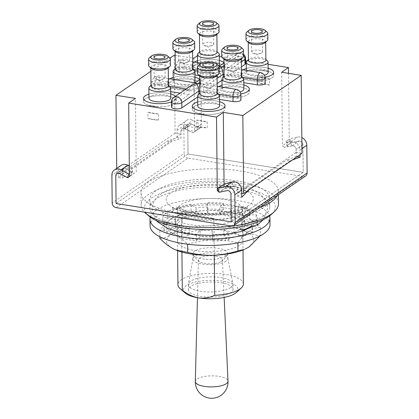 <?xml version="1.0" encoding="UTF-8"?>
<svg xmlns="http://www.w3.org/2000/svg" width="419" height="419" viewBox="0 0 419 419"><rect width="100%" height="100%" fill="white"/><g stroke="black" fill="none" stroke-linecap="round" stroke-linejoin="round"><path stroke-width="0.31" stroke-dasharray="2.1 1.57" d="M148.876 216.026A65.427 22.118 179.4 0 1 151.29 198.124A65.427 22.118 179.4 0 1 236.107 186.937A65.427 22.118 179.4 0 1 270.988 214.748M278.515 203.644A68.7 23.223 -0.6 0 0 225.432 181.6A68.7 23.223 -0.6 0 0 148.326 194.578A68.7 23.223 -0.6 0 0 141.124 205.08A68.7 23.223 -0.6 0 0 144.487 212.15M214.266 255.229L213.9 220.431A32.713 11.056 179.4 0 1 181.532 215.282L181.511 213.229L213.879 218.378A32.713 11.056 179.4 0 1 181.511 213.229M263.53 215.984A59.975 20.274 179.4 0 1 196.218 227.313A59.975 20.274 179.4 0 1 149.876 208.07A59.975 20.274 179.4 0 1 156.167 198.899A59.975 20.274 179.4 0 1 223.479 187.571A59.975 20.274 179.4 0 1 269.82 206.813A59.975 20.274 179.4 0 1 263.53 215.984M263.446 207.772A59.975 20.274 179.4 0 1 196.129 219.1A59.975 20.274 179.4 0 1 149.793 199.858A59.975 20.274 179.4 0 1 156.083 190.687A59.975 20.274 179.4 0 1 223.395 179.358A59.975 20.274 179.4 0 1 269.736 198.606A59.975 20.274 179.4 0 1 263.446 207.772M259.937 207.415A68.7 23.223 179.4 0 1 184.632 213.905A68.7 23.223 179.4 0 1 140.994 192.766A68.7 23.223 179.4 0 1 148.2 182.265A68.7 23.223 179.4 0 1 225.302 169.286A68.7 23.223 179.4 0 1 278.384 191.331A68.7 23.223 179.4 0 1 277.347 195.443M195.322 381.484A16.346 5.526 179.4 0 1 197.04 379.048A16.346 5.526 179.4 0 1 218.959 376.362A16.346 5.526 179.4 0 1 228.015 381.138M215.743 256.098A11.994 4.054 179.4 0 1 222.389 259.607A11.994 4.054 179.4 0 1 221.132 261.487A11.994 4.054 179.4 0 1 221.033 261.556A11.994 4.054 179.4 0 1 205.048 263.457A11.994 4.054 179.4 0 1 199.8 261.775A11.994 4.054 179.4 0 1 198.402 259.853A11.994 4.054 179.4 0 1 199.659 258.073A11.994 4.054 179.4 0 1 215.743 256.098M225.951 256.103A17.446 5.897 179.4 0 1 202.555 258.973A17.446 5.897 179.4 0 1 193.201 254.893A17.446 5.897 179.4 0 1 192.887 253.804A17.446 5.897 179.4 0 1 194.715 251.133A17.446 5.897 179.4 0 1 218.11 248.268A17.446 5.897 179.4 0 1 227.779 253.437A17.446 5.897 179.4 0 1 227.491 254.532A17.446 5.897 179.4 0 1 225.951 256.103M226.003 261.236A17.446 5.897 179.4 0 1 206.42 264.53A17.446 5.897 179.4 0 1 192.939 258.937A17.446 5.897 179.4 0 1 192.97 258.554A17.446 5.897 179.4 0 1 194.772 256.266A17.446 5.897 179.4 0 1 213.8 252.935A17.446 5.897 179.4 0 1 227.795 258.188A17.446 5.897 179.4 0 1 227.831 258.57A17.446 5.897 179.4 0 1 226.003 261.236M230.665 287.591A22.354 7.558 179.4 0 1 205.572 291.813A22.354 7.558 179.4 0 1 188.304 284.642A22.354 7.558 179.4 0 1 188.346 284.15A22.354 7.558 179.4 0 1 190.645 281.222A22.354 7.558 179.4 0 1 215.031 276.954A22.354 7.558 179.4 0 1 232.959 283.684A22.354 7.558 179.4 0 1 233.006 284.171A22.354 7.558 179.4 0 1 230.665 287.591M230.717 292.724A22.354 7.558 179.4 0 1 205.629 296.945A22.354 7.558 179.4 0 1 188.356 289.77A22.354 7.558 179.4 0 1 190.703 286.355A22.354 7.558 179.4 0 1 215.79 282.134A22.354 7.558 179.4 0 1 233.064 289.304A22.354 7.558 179.4 0 1 230.717 292.724M185.303 293.111A27.261 9.218 179.4 0 1 186.308 285.653A27.261 9.218 179.4 0 1 221.651 280.997A27.261 9.218 179.4 0 1 236.185 292.582M243.366 284.066A32.713 11.056 -0.6 0 0 218.09 273.57A32.713 11.056 -0.6 0 0 181.375 279.745A32.713 11.056 -0.6 0 0 177.944 284.747M181.914 252.076L181.532 215.282A32.713 11.056 179.4 0 1 177.158 209.835A32.713 11.056 179.4 0 1 180.589 204.833A32.713 11.056 179.4 0 1 217.309 198.653A32.713 11.056 179.4 0 1 242.585 209.149A32.713 11.056 179.4 0 1 239.149 214.151A32.713 11.056 179.4 0 1 213.9 220.431L213.879 218.378M239.317 229.853A32.713 11.056 179.4 0 1 202.597 236.033A32.713 11.056 179.4 0 1 177.321 225.537A32.713 11.056 179.4 0 1 180.757 220.535A32.713 11.056 179.4 0 1 217.471 214.355A32.713 11.056 179.4 0 1 242.748 224.851A32.713 11.056 179.4 0 1 239.317 229.853M239.474 245.246A32.713 11.056 179.4 0 1 202.759 251.426A32.713 11.056 179.4 0 1 177.483 240.93A32.713 11.056 179.4 0 1 180.914 235.928A32.713 11.056 179.4 0 1 217.634 229.748A32.713 11.056 179.4 0 1 242.91 240.244A32.713 11.056 179.4 0 1 239.474 245.246M175.781 249.965A43.618 14.744 179.4 0 1 173.833 249.069A43.618 14.744 179.4 0 1 171.156 234.373A43.618 14.744 179.4 0 1 207.52 225.893A43.618 14.744 179.4 0 1 246.561 232.105A43.618 14.744 179.4 0 1 249.237 246.801A43.618 14.744 179.4 0 1 244.439 249.405M170.994 218.98A43.618 14.744 179.4 0 1 175.791 216.382A43.618 14.744 179.4 0 1 207.358 210.5A43.618 14.744 179.4 0 1 244.088 215.665A43.618 14.744 179.4 0 1 246.398 216.712A43.618 14.744 179.4 0 1 249.075 231.408A43.618 14.744 179.4 0 1 212.711 239.888A43.618 14.744 179.4 0 1 173.67 233.676A43.618 14.744 179.4 0 1 170.994 218.98L175.058 216.702L182.26 214.926C190.446 212.333 198.81 210.862 207.358 210.5C215.926 210.343 224.317 211.312 232.529 213.412L244.225 215.722L246.398 216.712C251.138 219.189 255.784 222.735 260.34 227.349C256.679 227.517 252.924 228.868 249.075 231.408C245.272 234.116 241.543 237.913 237.887 242.8C229.654 240.705 221.263 239.731 212.711 239.888C204.147 240.244 195.783 241.716 187.618 244.308C183.051 239.694 178.405 236.148 173.67 233.676C168.936 231.398 164.311 230.298 159.807 230.371C163.462 225.485 167.191 221.688 170.994 218.98M260.34 227.349L260.424 235.41C255.909 235.478 251.29 234.373 246.561 232.105C241.821 229.633 237.17 226.087 232.613 221.473L232.529 213.412M232.613 221.473C224.432 224.06 216.068 225.537 207.52 225.893C198.952 226.056 190.561 225.082 182.344 222.987L182.26 214.926M159.869 236.772L159.807 230.371M182.344 222.987C178.735 227.821 175.006 231.618 171.156 234.373C167.354 236.897 163.599 238.254 159.89 238.432M150.065 225.82A59.975 20.274 179.4 0 1 156.355 216.654A59.975 20.274 179.4 0 1 223.667 205.326A59.975 20.274 179.4 0 1 270.009 224.568M150.321 217.168A59.975 20.274 179.4 0 1 156.287 210.186A59.975 20.274 179.4 0 1 220.431 198.669A59.975 20.274 179.4 0 1 269.569 215.921M257.465 224.699A47.436 16.037 179.4 0 0 256.156 221.017L243.963 222.122A34.892 11.795 -0.6 0 0 239.123 218.409L249.577 215.974A47.436 16.037 179.4 0 0 238.238 212.04L230.78 215.518A34.892 11.795 -0.6 0 0 219.933 213.79L223.489 209.694A47.436 16.037 179.4 0 0 207.122 209.217L207.892 213.439A34.892 11.795 -0.6 0 0 196.113 214.507L191.106 210.668A47.436 16.037 179.4 0 0 177.373 213.868L186.01 216.864A34.892 11.795 -0.6 0 0 178.803 220.226L167.579 218.44A47.436 16.037 179.4 0 0 162.907 223.819L175.367 224.186A34.892 11.795 -0.6 0 0 175.142 225.558A34.892 11.795 -0.6 0 0 176.111 228.266L163.918 229.371A47.436 16.037 179.4 0 0 170.491 234.415L180.945 231.979A34.892 11.795 -0.6 0 0 189.288 234.87L181.836 238.348A47.436 16.037 179.4 0 0 196.579 240.695L200.135 236.599A34.892 11.795 -0.6 0 0 212.176 236.95L212.946 241.171A47.436 16.037 179.4 0 0 228.963 239.72L223.961 235.881A34.892 11.795 -0.6 0 0 234.064 233.524L242.695 236.52A47.436 16.037 179.4 0 0 252.489 231.953L252.421 225.485L241.197 223.699A34.892 11.795 179.4 0 0 244.638 219.739L257.098 220.101L257.166 226.569A47.436 16.037 179.4 0 0 257.465 224.699L257.402 218.231A47.436 16.037 179.4 0 1 257.098 220.101M242.695 236.52L242.632 230.052L233.996 227.061A34.892 11.795 179.4 0 1 223.893 229.418L228.894 233.257A47.436 16.037 179.4 0 1 212.878 234.708L212.108 230.481A34.892 11.795 179.4 0 1 200.067 230.131L196.511 234.231A47.436 16.037 179.4 0 1 181.767 231.885L189.22 228.407A34.892 11.795 179.4 0 1 180.877 225.511L170.423 227.952A47.436 16.037 179.4 0 1 163.85 222.908L176.043 221.803A34.892 11.795 179.4 0 1 175.074 219.095A34.892 11.795 179.4 0 1 175.299 217.718L162.839 217.356A47.436 16.037 179.4 0 1 167.511 211.972L178.735 213.758A34.892 11.795 179.4 0 1 185.942 210.401L177.305 207.405A47.436 16.037 179.4 0 1 191.038 204.2L196.045 208.044A34.892 11.795 179.4 0 1 207.824 206.976L207.054 202.749A47.436 16.037 179.4 0 1 223.421 203.225L219.865 207.326A34.892 11.795 179.4 0 1 230.712 209.05L238.17 205.572A47.436 16.037 179.4 0 1 249.509 209.505L239.055 211.946A34.892 11.795 179.4 0 1 243.895 215.659L256.088 214.554A47.436 16.037 179.4 0 1 257.402 218.231M212.946 241.171L212.878 234.708M228.963 239.72L228.894 233.257M181.836 238.348L181.767 231.885M196.579 240.695L196.511 234.231M163.918 229.371L163.85 222.908M170.491 234.415L170.423 227.952M167.579 218.44L167.511 211.972M162.907 223.819L162.839 217.356M191.106 210.668L191.038 204.2M177.373 213.868L177.305 207.405M223.489 209.694L223.421 203.225M207.122 209.217L207.054 202.749M249.577 215.974L249.509 209.505M238.238 212.04L238.17 205.572M256.156 221.017L256.088 214.554M252.489 231.953L241.265 230.167A34.892 11.795 -0.6 0 0 244.706 226.202L257.166 226.569M244.706 226.202L244.638 219.739M241.265 230.167L241.197 223.699M239.123 218.409L239.055 211.946M243.963 222.122L243.895 215.659M219.933 213.79L219.865 207.326M230.78 215.518L230.712 209.05M196.113 214.507L196.045 208.044M207.892 213.439L207.824 206.976M178.803 220.226L178.735 213.758M186.01 216.864L185.942 210.401M176.111 228.266L176.043 221.803M175.367 224.186L175.299 217.718M189.288 234.87L189.22 228.407M180.945 231.979L180.877 225.511M212.176 236.95L212.108 230.481M200.135 236.599L200.067 230.131M234.064 233.524L233.996 227.061M223.961 235.881L223.893 229.418M223.332 111.339A16.357 5.531 -0.6 0 0 225.05 108.835A16.357 5.531 -0.6 0 0 212.412 103.587A16.357 5.531 -0.6 0 0 194.055 106.677A16.357 5.531 -0.6 0 0 192.337 109.181A16.357 5.531 -0.6 0 0 196.631 112.852A16.357 5.531 -0.6 0 0 207.143 114.528L196.631 112.852L207.143 114.528A16.357 5.531 -0.6 0 0 223.332 111.339M219.519 101.691A16.357 5.531 -0.6 0 0 197.716 101.922A16.357 5.531 -0.6 0 1 215.953 100.911A16.357 5.531 -0.6 0 1 219.519 101.691M271.952 77.892A16.357 5.531 -0.6 0 0 273.67 75.389A16.357 5.531 -0.6 0 0 269.375 71.712A16.357 5.531 -0.6 0 0 258.863 70.041A16.357 5.531 -0.6 0 0 242.674 73.231A16.357 5.531 -0.6 0 0 240.956 75.734A16.357 5.531 -0.6 0 0 253.595 80.982A16.357 5.531 -0.6 0 0 271.952 77.892M268.139 68.245A16.357 5.531 -0.6 0 0 246.335 68.475A16.357 5.531 -0.6 0 1 264.572 67.464A16.357 5.531 -0.6 0 1 268.139 68.245M243.072 69.873A16.357 5.531 -0.6 0 0 242.643 70.151A16.357 5.531 -0.6 0 0 240.925 72.655A16.357 5.531 -0.6 0 0 265.107 77.264A16.357 5.531 -0.6 0 1 249.986 77.499A16.357 5.531 -0.6 0 1 240.925 72.655L240.956 75.734A16.357 5.531 -0.6 0 0 250.017 80.579A16.357 5.531 -0.6 0 0 273.67 75.389A16.357 5.531 -0.6 0 0 264.604 70.544A16.357 5.531 -0.6 0 0 240.956 75.734L240.925 72.655A16.357 5.531 -0.6 0 1 243.072 69.873M247.645 94.615A16.357 5.531 -0.6 0 0 249.357 92.112A16.357 5.531 -0.6 0 0 236.719 86.864A16.357 5.531 -0.6 0 0 218.362 89.954A16.357 5.531 -0.6 0 0 216.649 92.458A16.357 5.531 -0.6 0 0 229.287 97.706A16.357 5.531 -0.6 0 0 247.645 94.615M243.832 84.968A16.357 5.531 -0.6 0 0 222.023 85.198A16.357 5.531 -0.6 0 1 240.265 84.188A16.357 5.531 -0.6 0 1 243.832 84.968M217.257 93.521A8.726 2.949 -0.6 0 0 216.66 92.468L216.613 89.378A16.357 5.531 -0.6 0 1 218.765 86.597A16.357 5.531 -0.6 0 0 218.33 86.874A16.357 5.531 -0.6 0 0 216.613 89.378A16.357 5.531 -0.6 0 0 240.799 93.987A16.357 5.531 -0.6 0 1 225.679 94.223A16.357 5.531 -0.6 0 1 216.613 89.378L216.649 92.458A8.726 2.949 -0.6 0 0 212.423 90.939A8.726 2.949 -0.6 0 0 200.382 92.641A8.726 2.949 -0.6 0 0 199.811 93.704M145.252 98.91A16.357 5.531 -0.6 0 0 143.539 101.414A16.357 5.531 -0.6 0 0 147.828 105.09A16.357 5.531 179.4 0 0 158.34 106.761A16.357 5.531 -0.6 0 0 174.534 103.572A16.357 5.531 -0.6 0 0 176.247 101.068A16.357 5.531 -0.6 0 0 163.609 95.82A16.357 5.531 -0.6 0 0 145.252 98.91M174.503 100.492A16.357 5.531 179.4 0 1 171.46 101.953A16.357 5.531 -0.6 0 0 176.216 97.994A16.357 5.531 179.4 0 1 174.503 100.492M193.871 65.464A16.357 5.531 -0.6 0 0 192.159 67.967A16.357 5.531 -0.6 0 0 204.797 73.215A16.357 5.531 -0.6 0 0 223.154 70.125A16.357 5.531 -0.6 0 0 224.867 67.621A16.357 5.531 -0.6 0 0 220.577 63.95A16.357 5.531 179.4 0 0 210.066 62.274L220.577 63.95L210.066 62.274A16.357 5.531 -0.6 0 0 193.871 65.464M223.123 67.045A16.357 5.531 179.4 0 1 204.76 70.135A16.357 5.531 179.4 0 1 192.122 64.887A16.357 5.531 179.4 0 1 193.84 62.384A16.357 5.531 179.4 0 1 194.275 62.106A16.357 5.531 -0.6 0 0 192.122 64.887A16.357 5.531 -0.6 0 0 201.188 69.732A16.357 5.531 -0.6 0 0 224.835 64.547A16.357 5.531 179.4 0 1 223.123 67.045M169.564 82.187A16.357 5.531 -0.6 0 0 167.846 84.69A16.357 5.531 -0.6 0 0 180.484 89.938A16.357 5.531 -0.6 0 0 198.842 86.848A16.357 5.531 -0.6 0 0 200.56 84.345A16.357 5.531 -0.6 0 0 187.922 79.097A16.357 5.531 -0.6 0 0 169.564 82.187M198.81 83.769A16.357 5.531 179.4 0 1 180.453 86.859A16.357 5.531 179.4 0 1 167.815 81.611A16.357 5.531 179.4 0 1 169.533 79.107A16.357 5.531 179.4 0 1 169.962 78.83A16.357 5.531 -0.6 0 0 167.815 81.611A16.357 5.531 -0.6 0 0 176.876 86.455A16.357 5.531 -0.6 0 0 200.528 81.27A16.357 5.531 179.4 0 1 198.81 83.769M170.695 91.651L154.946 89.142A5.452 1.844 179.4 0 1 151.924 87.529A5.452 1.844 179.4 0 1 152.495 86.696A5.452 1.844 179.4 0 1 159.807 85.801L193.966 91.237L213.412 77.855L199.449 75.635M245.623 63.526A5.452 1.844 -0.6 0 0 241.412 61.776A5.452 1.844 -0.6 0 0 235.295 62.803L218.278 74.514L184.114 69.077A5.452 1.844 -0.6 0 0 176.808 69.973A5.452 1.844 -0.6 0 0 176.231 70.806A5.452 1.844 -0.6 0 0 179.253 72.419L195.008 74.928M148.913 94.155A16.357 5.531 179.4 0 1 170.722 93.929A16.357 5.531 -0.6 0 0 167.155 93.144A16.357 5.531 -0.6 0 0 148.913 94.155M175.435 96.333A16.357 5.531 179.4 0 1 176.216 97.994A16.357 5.531 -0.6 0 0 175.435 96.333M197.532 60.708A16.357 5.531 179.4 0 1 219.341 60.483A16.357 5.531 -0.6 0 0 215.775 59.697A16.357 5.531 -0.6 0 0 197.532 60.708M223.971 62.798A16.357 5.531 179.4 0 1 224.835 64.547A16.357 5.531 -0.6 0 0 223.971 62.798M173.225 77.431A16.357 5.531 179.4 0 1 195.029 77.206A16.357 5.531 -0.6 0 0 191.462 76.42A16.357 5.531 -0.6 0 0 173.225 77.431M199.659 79.521A16.357 5.531 179.4 0 1 200.528 81.27A16.357 5.531 -0.6 0 0 199.659 79.521M199.041 83.46L203.671 87.66L203.728 92.788L217.152 83.554M221.97 80.239L223.175 79.411L243.806 82.695M203.728 92.788L237.887 98.224A5.452 1.844 179.4 0 1 240.909 99.842M219.498 99.418L198.863 96.134L197.663 96.962M171.518 107.123A5.452 1.844 179.4 0 1 172.089 106.285L189.105 94.579L180.07 93.144M265.217 83.114A5.452 1.844 -0.6 0 0 262.194 81.501L228.036 76.064L241.459 66.831M121.201 165.316A7.631 6.421 55.5 0 0 118.692 170.517L118.771 177.703L128.46 167.935L167.359 141.177L177.111 137.568L177.038 130.382L183.847 125.7A7.631 6.421 55.5 0 1 186.35 120.499A7.631 6.421 55.5 0 1 192.881 120.379L200.722 124.522L199.46 128.183L191.624 124.04A3.273 2.75 -124.5 0 0 188.822 124.092A3.273 2.75 -124.5 0 0 187.749 126.323L188.037 154.03L303.209 172.356L188.037 154.03L187.749 126.323A3.273 2.75 55.5 0 1 188.822 124.092A3.273 2.75 55.5 0 1 191.609 124.034L199.57 128.204L201.398 127.119L200.628 53.58L197.48 55.748M175.173 55.298L192.651 58.079M150.856 71.288L169.994 58.126M200.628 53.58L219.299 56.555M221.819 56.953L245.597 60.739M247.027 60.965L268.102 64.322M188.037 154.03L116.084 203.529L188.037 154.03M199.57 128.204L192.761 132.886L184.805 128.717A3.273 2.75 -124.5 0 0 182.014 128.774A3.273 2.75 -124.5 0 0 180.94 131.006L180.977 134.08L122.631 174.22L122.599 171.141A3.273 2.75 55.5 0 1 123.673 168.909A3.273 2.75 55.5 0 1 126.459 168.852L134.42 173.021L129.44 176.446M297.16 156.669L296.186 156.512L296.113 149.332L302.916 144.649L303.209 172.356L231.251 221.861L303.209 172.356L302.916 144.649A3.273 2.75 -124.5 0 0 298.993 141.124L291.095 142.769L284.291 147.451L292.19 145.807A3.273 2.75 55.5 0 1 296.113 149.332L296.144 152.411L237.798 192.546L237.767 189.467A3.273 2.75 -124.5 0 0 233.844 185.942L225.946 187.586L219.226 192.211M134.42 173.021L129.44 176.619M201.398 127.119L192.761 132.886M136.248 171.937L135.478 98.402M193.824 58.267L194.594 131.802M225.946 187.586L224.086 185.916L218.435 189.807M224.086 185.916L224.076 184.517M281.662 72.241L282.432 145.781L284.291 147.451M291.095 142.769L289.241 141.098L282.432 145.781M289.241 141.098L288.529 73.335M296.144 152.411L301.999 153.344M237.798 192.546L241.705 193.169M174.304 55.156L175.121 133.148L180.977 134.08M175.121 133.148L116.775 173.288L122.631 174.22M116.775 173.288L116.723 168.396M169.821 86.387L154.889 84.015A5.452 1.844 179.4 0 1 151.872 82.396A5.452 1.844 179.4 0 1 152.443 81.564A5.452 1.844 179.4 0 1 159.754 80.668L193.913 86.105L213.36 72.728L213.412 77.855M195.401 82.878L194.788 83.014L193.913 86.105L193.966 91.237M223.154 77.295L223.175 79.411M223.348 66.736L227.983 70.931L228.036 76.064M219.708 66.155L219.1 66.291L218.22 69.381L218.278 74.514M171.46 101.99A5.452 1.844 179.4 0 1 172.036 101.157L189.053 89.451L189.105 94.579M198.842 94.018L198.863 96.134M186.12 88.98L189.053 89.451L191.755 85.104M197.38 70.183L213.36 72.728L216.063 68.381L219.158 66.982M158.34 106.761L147.828 105.09L158.34 106.761M258.863 70.041L269.375 71.712L258.863 70.041M210.139 69.46A16.357 5.531 179.4 0 1 220.651 71.13L210.139 69.46L210.202 75.614A16.357 5.531 179.4 0 1 220.713 77.29L220.651 71.13M210.202 75.614L220.713 77.29M158.419 113.942A16.357 5.531 179.4 0 1 147.907 112.271L158.419 113.942L158.482 120.101A16.357 5.531 179.4 0 1 147.97 118.43L147.907 112.271M158.482 120.101L147.97 118.43M269.448 78.898A16.357 5.531 -0.6 0 0 258.937 77.227L259.005 83.381L269.517 85.057L269.448 78.898L258.937 77.227M269.517 85.057A16.357 5.531 -0.6 0 0 259.005 83.381M196.705 120.038A16.357 5.531 -0.6 0 0 207.216 121.709L207.279 127.868L196.768 126.192L196.705 120.038L207.216 121.709M196.768 126.192A16.357 5.531 -0.6 0 0 207.279 127.868M183.847 125.7L184.135 153.406L112.177 202.911M291.734 145.901A8.726 1.55 161.8 0 1 287.334 145.953A8.726 1.55 161.8 0 1 288.288 144.791L286.947 140.716A8.726 1.55 -18.2 0 0 285.994 141.879A8.726 1.55 -18.2 0 0 290.388 141.826L291.734 145.901L292.179 145.807A3.273 2.75 -124.5 0 1 296.113 149.332L302.916 144.649A3.273 2.75 -124.5 0 0 298.983 141.124L291.205 142.785L289.864 138.71L297.642 137.05A7.631 6.421 55.5 0 1 301.837 137.594M305.681 175.949A4.363 3.666 55.5 0 1 303.251 176.462L231.293 225.961M116.126 207.635L188.084 158.131L303.251 176.462M188.084 158.131A4.363 3.666 55.5 0 1 184.135 153.406M128.183 165.432L126.92 169.098L126.47 168.857A3.273 2.75 -124.5 0 0 123.673 168.909A3.273 2.75 -124.5 0 0 122.599 171.141L122.673 178.321L132.367 168.553L171.261 141.8L181.018 138.186L180.94 131.006L187.749 126.323L180.94 131.006A3.273 2.75 -124.5 0 1 182.014 128.774L188.822 124.092L182.014 128.774A3.273 2.75 -124.5 0 1 184.816 128.722L191.624 124.04M118.771 177.703L122.673 178.321M128.46 167.935L132.367 168.553M167.359 141.177L171.261 141.8M177.111 137.568L181.018 138.186M177.038 130.382A7.631 6.421 55.5 0 1 179.542 125.181A7.631 6.421 55.5 0 1 186.078 125.061L186.523 125.297A8.726 4.007 19 0 0 197.805 126.528L196.542 130.194A8.726 4.007 -161 0 1 185.266 128.958L184.816 128.722L191.609 124.034M290.388 141.826L290.833 141.732A7.631 6.421 55.5 0 1 300.014 149.95L301.952 148.619M300.067 154.674L300.014 149.95M249.499 189.456L251.437 187.503L290.336 160.744L286.428 160.126L296.186 156.512M290.336 160.744L292.284 160.027M251.437 187.503L247.535 186.884L286.428 160.126M241.747 197.27L237.845 196.652L247.535 186.884M237.845 196.652L237.767 189.467A3.273 2.75 -124.5 0 0 233.833 185.942L233.388 186.041L232.047 181.961M196.542 130.194L199.46 128.183M197.805 126.528L200.722 124.522M286.947 140.716L289.864 138.71M288.288 144.791L291.205 142.785M126.92 169.098A8.726 4.007 -161 0 1 131.278 174.613A8.726 4.007 -161 0 1 130.419 175.681L131.681 172.015L129.408 173.581M131.681 172.015A8.726 4.007 19 0 0 132.54 170.947A8.726 4.007 19 0 0 129.33 166.102M130.419 175.681L127.502 177.687M220.823 186.204L222.164 190.278L219.247 192.284M222.164 190.278A8.726 1.55 161.8 0 1 233.388 186.041M206.017 87.079A5.452 1.844 -0.6 0 0 212.726 86.508A5.452 1.844 -0.6 0 0 213.9 85.35A5.452 1.844 -0.6 0 0 210.877 83.732A5.452 1.844 -0.6 0 0 202.995 85.46A5.452 1.844 -0.6 0 0 204.189 86.597A5.452 1.844 -0.6 0 0 206.017 87.079M218.414 65.5A10.904 3.687 -0.6 0 0 213.114 63.588A10.904 3.687 -0.6 0 0 198.061 65.715M219.221 72.974A10.904 3.687 -0.6 0 0 213.177 69.748A10.904 3.687 -0.6 0 0 197.412 73.205M216.492 76.117A8.726 2.949 -0.6 0 0 217.063 75.053A8.726 2.949 -0.6 0 0 212.229 72.466A8.726 2.949 -0.6 0 0 199.617 75.237A8.726 2.949 -0.6 0 0 200.209 76.289M218.718 94.238A10.904 3.687 -0.6 0 0 213.418 92.321A10.904 3.687 -0.6 0 0 198.365 94.448M219.566 105.813A10.904 3.687 -0.6 0 0 213.522 102.587A10.904 3.687 -0.6 0 0 197.758 106.044M215.984 103.991A16.357 5.531 -0.6 0 0 192.337 109.181A16.357 5.531 -0.6 0 0 201.398 114.026A16.357 5.531 -0.6 0 0 225.05 108.835A16.357 5.531 -0.6 0 0 215.984 103.991M157.214 79.311A5.452 1.844 -0.6 0 0 163.923 78.741A5.452 1.844 -0.6 0 0 165.096 77.583A5.452 1.844 -0.6 0 0 162.074 75.965A5.452 1.844 -0.6 0 0 154.192 77.698A5.452 1.844 -0.6 0 0 155.391 78.83A5.452 1.844 -0.6 0 0 157.214 79.311M169.616 57.738A10.904 3.687 -0.6 0 0 164.316 55.821A10.904 3.687 -0.6 0 0 149.264 57.948M170.418 65.212A10.904 3.687 -0.6 0 0 164.379 61.981A10.904 3.687 -0.6 0 0 148.614 65.437M167.689 68.349A8.726 2.949 -0.6 0 0 168.26 67.286A8.726 2.949 -0.6 0 0 163.426 64.699A8.726 2.949 -0.6 0 0 150.814 67.469A8.726 2.949 -0.6 0 0 151.406 68.522M168.454 85.759A8.726 2.949 -0.6 0 0 167.862 84.706A8.726 2.949 -0.6 0 0 163.62 83.172A8.726 2.949 -0.6 0 0 151.578 84.874A8.726 2.949 -0.6 0 0 151.008 85.942M169.915 86.471A10.904 3.687 -0.6 0 0 164.615 84.554A10.904 3.687 -0.6 0 0 149.562 86.686M170.763 98.051A10.904 3.687 -0.6 0 0 164.725 94.82A10.904 3.687 -0.6 0 0 148.954 98.276M167.186 96.223A16.357 5.531 -0.6 0 0 143.539 101.414A16.357 5.531 -0.6 0 0 152.6 106.258A16.357 5.531 -0.6 0 0 176.247 101.068A16.357 5.531 -0.6 0 0 167.186 96.223M230.324 70.355A5.452 1.844 -0.6 0 0 237.034 69.784A5.452 1.844 -0.6 0 0 238.207 68.622A5.452 1.844 -0.6 0 0 235.185 67.009A5.452 1.844 -0.6 0 0 227.302 68.737A5.452 1.844 -0.6 0 0 228.502 69.873A5.452 1.844 -0.6 0 0 230.324 70.355M242.727 48.777A10.904 3.687 -0.6 0 0 237.426 46.865A10.904 3.687 -0.6 0 0 222.374 48.992M243.533 56.251A10.904 3.687 -0.6 0 0 237.489 53.024A10.904 3.687 -0.6 0 0 221.724 56.481M240.799 59.393A8.726 2.949 -0.6 0 0 241.37 58.33A8.726 2.949 -0.6 0 0 236.536 55.743A8.726 2.949 -0.6 0 0 223.924 58.508A8.726 2.949 -0.6 0 0 224.516 59.566M241.564 76.797A8.726 2.949 -0.6 0 0 240.972 75.745A8.726 2.949 -0.6 0 0 236.73 74.215A8.726 2.949 -0.6 0 0 224.689 75.918A8.726 2.949 -0.6 0 0 224.118 76.981M243.025 77.515A10.904 3.687 -0.6 0 0 237.725 75.598A10.904 3.687 -0.6 0 0 222.672 77.725M243.874 89.09A10.904 3.687 -0.6 0 0 237.835 85.858A10.904 3.687 -0.6 0 0 222.065 89.32A10.904 3.687 -0.6 0 0 228.109 92.552A10.904 3.687 -0.6 0 0 240.066 91.939M240.297 87.267A16.357 5.531 -0.6 0 0 216.649 92.458A16.357 5.531 -0.6 0 0 225.71 97.302A16.357 5.531 -0.6 0 0 249.357 92.112A16.357 5.531 -0.6 0 0 240.297 87.267M181.527 62.588A5.452 1.844 -0.6 0 0 188.236 62.017A5.452 1.844 -0.6 0 0 189.409 60.86A5.452 1.844 -0.6 0 0 186.387 59.241A5.452 1.844 -0.6 0 0 178.504 60.975A5.452 1.844 -0.6 0 0 179.699 62.106A5.452 1.844 -0.6 0 0 181.527 62.588M193.924 41.015A10.904 3.687 -0.6 0 0 188.623 39.098A10.904 3.687 -0.6 0 0 173.571 41.224M194.73 48.489A10.904 3.687 -0.6 0 0 188.686 45.257A10.904 3.687 -0.6 0 0 172.921 48.714M192.002 51.626A8.726 2.949 -0.6 0 0 192.572 50.563A8.726 2.949 -0.6 0 0 187.738 47.976A8.726 2.949 -0.6 0 0 175.126 50.746A8.726 2.949 -0.6 0 0 175.718 51.799M192.766 69.035A8.726 2.949 -0.6 0 0 192.169 67.983A8.726 2.949 -0.6 0 0 187.932 66.448A8.726 2.949 -0.6 0 0 175.891 68.15A8.726 2.949 -0.6 0 0 175.32 69.219M194.227 69.748A10.904 3.687 -0.6 0 0 188.927 67.831A10.904 3.687 -0.6 0 0 173.875 69.963M195.076 81.328A10.904 3.687 -0.6 0 0 189.032 78.096A10.904 3.687 -0.6 0 0 173.267 81.553A10.904 3.687 -0.6 0 0 179.306 84.785A10.904 3.687 -0.6 0 0 194.306 82.705M191.493 79.5A16.357 5.531 -0.6 0 0 167.846 84.69A16.357 5.531 -0.6 0 0 176.907 89.535A16.357 5.531 -0.6 0 0 200.56 84.345A16.357 5.531 -0.6 0 0 191.493 79.5M254.637 53.632A5.452 1.844 -0.6 0 0 261.346 53.061A5.452 1.844 -0.6 0 0 262.519 51.898A5.452 1.844 -0.6 0 0 259.497 50.285A5.452 1.844 -0.6 0 0 251.615 52.014A5.452 1.844 -0.6 0 0 252.809 53.15A5.452 1.844 -0.6 0 0 254.637 53.632M267.034 32.054A10.904 3.687 -0.6 0 0 261.734 30.142A10.904 3.687 -0.6 0 0 246.681 32.268M267.841 39.527A10.904 3.687 -0.6 0 0 261.796 36.296A10.904 3.687 -0.6 0 0 246.032 39.758M265.112 42.67A8.726 2.949 -0.6 0 0 265.683 41.607A8.726 2.949 -0.6 0 0 260.848 39.019A8.726 2.949 -0.6 0 0 248.237 41.785A8.726 2.949 -0.6 0 0 248.828 42.838M265.876 60.074A8.726 2.949 -0.6 0 0 265.279 59.021A8.726 2.949 -0.6 0 0 261.042 57.492A8.726 2.949 -0.6 0 0 249.001 59.194A8.726 2.949 -0.6 0 0 248.43 60.257M267.338 60.792A10.904 3.687 -0.6 0 0 262.037 58.875A10.904 3.687 -0.6 0 0 246.985 61.001M268.186 72.367A10.904 3.687 -0.6 0 0 262.142 69.135A10.904 3.687 -0.6 0 0 246.377 72.597A10.904 3.687 -0.6 0 0 252.416 75.829A10.904 3.687 -0.6 0 0 264.373 75.216M205.834 45.865A5.452 1.844 -0.6 0 0 212.543 45.294A5.452 1.844 -0.6 0 0 213.716 44.136A5.452 1.844 -0.6 0 0 210.694 42.518A5.452 1.844 -0.6 0 0 202.812 44.246A5.452 1.844 -0.6 0 0 204.011 45.383A5.452 1.844 -0.6 0 0 205.834 45.865M218.236 24.292A10.904 3.687 -0.6 0 0 212.936 22.375A10.904 3.687 -0.6 0 0 197.883 24.501M219.043 31.765A10.904 3.687 -0.6 0 0 212.999 28.534A10.904 3.687 -0.6 0 0 197.234 31.991M216.309 34.903A8.726 2.949 -0.6 0 0 216.88 33.839A8.726 2.949 -0.6 0 0 212.045 31.252A8.726 2.949 -0.6 0 0 199.434 34.023A8.726 2.949 -0.6 0 0 200.025 35.076M217.073 52.312A8.726 2.949 -0.6 0 0 216.482 51.259A8.726 2.949 -0.6 0 0 212.239 49.725A8.726 2.949 -0.6 0 0 200.198 51.427A8.726 2.949 -0.6 0 0 199.627 52.49M218.535 53.024A10.904 3.687 -0.6 0 0 213.234 51.108A10.904 3.687 -0.6 0 0 198.182 53.234M219.383 64.599A10.904 3.687 -0.6 0 0 213.344 61.373A10.904 3.687 -0.6 0 0 197.574 64.83A10.904 3.687 -0.6 0 0 203.618 68.061A10.904 3.687 -0.6 0 0 218.76 65.851M215.806 62.777A16.357 5.531 -0.6 0 0 192.159 67.967A16.357 5.531 -0.6 0 0 201.22 72.812A16.357 5.531 -0.6 0 0 224.867 67.621A16.357 5.531 -0.6 0 0 215.806 62.777M248.802 205.446A43.618 14.744 179.4 0 1 190.315 212.611A43.618 14.744 179.4 0 1 170.722 193.018A43.618 14.744 179.4 0 1 229.209 185.853A43.618 14.744 179.4 0 1 248.802 205.446M159.807 85.801L159.754 80.668A5.452 2.305 99 0 0 158.178 76.955A5.452 2.305 99 0 0 157.266 77.211A5.452 2.305 -81 0 0 154.889 84.015L154.946 89.142M194.128 69.664L179.201 67.291A5.452 1.844 179.4 0 1 176.179 65.673A5.452 1.844 179.4 0 1 176.75 64.84A5.452 1.844 179.4 0 1 184.061 63.945L184.114 69.077M243.523 55.36A5.452 4.583 -124.5 0 0 240.066 53.318A5.452 4.583 -124.5 0 0 237.028 53.957A5.452 4.583 -124.5 0 0 235.237 57.675L218.22 69.381L184.061 63.945A5.452 2.305 99 0 0 182.49 60.231A5.452 2.305 99 0 0 181.579 60.488A5.452 2.305 -81 0 0 179.201 67.291L179.253 72.419M122.599 171.141L115.791 175.823L122.599 171.141M237.767 189.467L230.963 194.149L237.767 189.467M119.666 173.539L126.47 168.857L119.656 173.534M233.844 185.942L227.04 190.624M292.179 145.807L298.983 141.124L292.19 145.807M217.094 78.421L203.671 87.66L237.835 93.091L237.887 98.224M242.931 77.431L224.092 74.435M241.407 61.698L227.983 70.931L262.142 76.368L262.194 81.501M260.571 72.66A5.452 2.305 -81 0 1 262.142 76.368A5.452 1.844 179.4 0 1 265.164 77.986M245.571 58.393A5.452 1.844 179.4 0 0 241.36 56.644A5.452 1.844 179.4 0 0 235.237 57.675L235.295 62.803M173.822 97.438A5.452 4.583 55.5 0 0 172.036 101.157L172.089 106.285M218.618 94.155L199.784 91.159M236.258 89.383A5.452 2.305 -81 0 1 237.835 93.091A5.452 1.844 179.4 0 1 240.852 94.71M185.266 128.958L186.523 125.297M118.692 170.517L111.889 175.2M186.078 125.061L192.881 120.379M290.833 141.732L297.642 137.05M233.833 185.942L227.025 190.624M177.588 250.682L177.158 209.835C176.944 208.149 176.629 207.154 176.216 206.839C175.634 207.353 186.413 212.459 200.607 213.062C217.293 214.612 237.741 210.673 242.732 206.724L243.465 206.138C243.057 206.457 242.763 207.463 242.585 209.149L243.01 249.996M149.793 199.858L149.876 208.07M278.384 191.331L278.42 194.704M222.389 259.607L224.139 297.432M221.033 261.556A19.63 19.63 0 0 0 227.491 254.532M192.887 253.804L192.939 258.937M192.97 258.554L188.346 284.15M188.304 284.642L188.356 289.77M233.006 284.171L233.064 289.304M227.795 258.188L232.959 283.684M227.779 253.437L227.831 258.57M193.201 254.893A19.63 19.63 0 0 0 199.8 261.775M198.402 259.853L197.443 297.71M140.994 192.766L141.124 205.08M269.736 198.606L269.82 206.813M177.483 240.93L177.321 225.537M242.91 240.244L242.748 224.851M175.791 216.382L175.058 216.702M175.142 225.558L175.074 219.095M156.596 220.782L152.076 209.584C152.5 202.754 155.653 197.454 161.535 193.688C166.27 190.519 172.178 188.047 179.264 186.266L193.023 183.695C203.885 182.354 214.769 182.223 225.689 183.297C236.044 184.339 244.848 186.434 252.112 189.582C259.23 192.672 267.107 198.177 267.657 208.374L263.373 219.666M173.283 210.757L172.188 211.663L172.79 209.369L172.141 207.091C171.879 207.866 182.265 212.585 190.781 213.365L209.364 214.659C225.851 214.842 242.57 210.448 246.451 207.201L247.54 206.3L246.938 208.594L247.587 210.872C247.854 210.092 237.463 205.378 228.952 204.592L210.364 203.299C193.882 203.121 177.164 207.515 173.283 210.757M225.019 105.756L225.05 108.835L225.019 105.756M273.638 72.309L273.67 75.389L273.638 72.309M249.326 89.032L249.357 92.112L249.326 89.032M143.502 98.334L143.539 101.414L143.502 98.334M192.122 64.887L192.159 67.967L192.122 64.887M167.815 81.611L167.846 84.69L167.815 81.611M168.38 78.578L158.178 76.955A5.452 5.452 0 0 0 151.872 82.396L151.924 87.529M192.688 61.855L182.49 60.231A5.452 5.452 0 0 0 176.179 65.673L176.231 70.806M123.673 168.909L116.864 173.592L123.673 168.909M199.701 83.564L217.178 86.345M224.013 66.841L241.491 69.622M243.507 54.182A5.452 5.452 0 0 0 237.028 53.957L223.971 62.939M194.788 83.014L195.065 82.826M199.664 79.668L216.063 68.381M219.1 66.291L219.378 66.102M201.183 63.206L218.891 66.024M200.528 81.27L200.56 84.345L200.528 81.27M224.835 64.547L224.867 67.621L224.835 64.547M176.216 97.994L176.247 101.068L176.216 97.994M192.305 106.101L192.337 109.181L192.305 106.101M179.542 125.181L186.35 120.499M287.334 145.953L285.994 141.879M132.54 170.947L131.278 174.613M204.189 86.597L208.479 88.367L212.726 86.508M213.9 85.35L213.685 64.825M199.622 75.781L199.617 75.237M200.382 92.641L199.805 93.159M216.66 92.468L217.252 92.976M217.068 75.598L217.063 75.053M202.995 85.46L202.78 64.94M155.391 78.83L159.676 80.6L163.923 78.741M165.096 77.583L164.882 57.057M150.819 68.014L150.814 67.469M151.578 84.874L151.002 85.392M167.862 84.706L168.448 85.209M168.265 67.836L168.26 67.286M154.192 77.698L153.977 57.173M228.502 69.873L232.786 71.644L237.034 69.784M238.207 68.622L237.992 48.101M223.929 59.058L223.924 58.508M224.689 75.918L224.113 76.436M222.065 89.32L222.044 87.121M240.972 75.745L241.559 76.253M241.375 58.875L241.37 58.33M227.302 68.737L227.088 48.216M179.699 62.106L183.988 63.877L188.236 62.017M189.409 60.86L189.194 40.334M175.132 51.291L175.126 50.746M175.891 68.15L175.315 68.669M173.267 81.553L173.241 79.353M192.169 67.983L192.761 68.486M192.578 51.108L192.572 50.563M178.504 60.975L178.29 40.449M252.809 53.15L257.098 54.92L261.346 53.061M262.519 51.898L262.304 31.378M248.242 42.335L248.237 41.785M249.001 59.194L248.425 59.713M246.377 72.597L246.351 70.397M265.279 59.021L265.871 59.529M265.688 42.151L265.683 41.607M251.615 52.014L251.4 31.493M204.011 45.383L208.295 47.153L212.543 45.294M213.716 44.136L213.501 23.611M199.439 34.568L199.434 34.023M200.198 51.427L199.622 51.946M197.574 64.83L197.553 62.63M216.482 51.259L217.068 51.762M216.885 34.384L216.88 33.839M202.812 44.246L202.597 23.726"/><path stroke-width="0.63" d="M274.016 212.03L270.988 214.748A65.427 22.118 179.4 0 1 268.411 216.759A65.427 22.118 179.4 0 1 206.866 229.565A65.427 22.118 179.4 0 1 148.876 216.026L145.791 213.376A68.7 23.223 -0.6 0 0 206.682 227.59A68.7 23.223 -0.6 0 0 271.308 214.146A68.7 23.223 -0.6 0 0 274.016 212.03A68.7 23.223 -0.6 0 0 278.515 203.644L278.42 194.704M277.347 195.443A68.7 23.223 179.4 0 1 271.177 201.832A68.7 23.223 179.4 0 1 259.937 207.415M226.302 383.704A16.346 5.526 179.4 0 1 204.383 386.391A16.346 5.526 179.4 0 1 195.322 381.484L195.322 381.484A16.357 16.357 0 0 0 209.107 398.05A16.357 16.357 0 0 0 228.015 381.138L228.015 381.138A16.346 5.526 179.4 0 1 226.302 383.704M182.317 290.194C187.351 294.154 192.761 296.72 198.554 297.899C204.346 298.564 209.725 297.715 214.685 295.343A32.713 11.056 -0.6 0 0 239.935 289.068A32.713 11.056 -0.6 0 0 241.224 288.057L236.185 292.582A27.261 9.218 179.4 0 1 235.111 293.42A27.261 9.218 179.4 0 1 198.554 297.899A27.261 9.218 179.4 0 1 185.303 293.111L180.17 288.696A32.713 11.056 -0.6 0 0 182.317 290.194L181.914 252.076M241.224 288.057A32.713 11.056 -0.6 0 0 243.366 284.066L243.01 249.996M177.588 250.682L177.944 284.747A32.713 11.056 -0.6 0 0 180.17 288.696M214.685 295.343L214.266 255.229M144.487 212.15A68.7 23.223 -0.6 0 0 145.791 213.376M159.869 236.772L159.89 238.432C164.458 243.051 169.103 246.597 173.833 249.069L176.006 250.059L187.702 252.369C195.935 254.464 204.325 255.433 212.873 255.281C221.442 254.925 229.806 253.448 237.971 250.861L244.439 249.405A43.618 14.744 179.4 0 1 212.873 255.281A43.618 14.744 179.4 0 1 176.142 250.117A43.618 14.744 179.4 0 1 175.781 249.965M237.971 250.861L237.887 242.894M245.173 249.08L249.237 246.801L259.707 236.342M187.702 252.369L187.618 244.308M269.569 215.921A59.975 20.274 179.4 0 1 269.941 218.1L270.009 224.568A59.975 20.274 179.4 0 1 263.713 233.739A59.975 20.274 179.4 0 1 196.401 245.068A59.975 20.274 179.4 0 1 150.065 225.82L149.997 219.357A59.975 20.274 179.4 0 1 150.321 217.168M269.941 218.1A59.975 20.274 179.4 0 1 263.651 227.271A59.975 20.274 179.4 0 1 196.333 238.6A59.975 20.274 179.4 0 1 149.997 219.357M252.421 225.485A47.436 16.037 179.4 0 1 242.632 230.052M223.301 108.259A16.357 5.531 -0.6 0 0 225.019 105.756A16.357 5.531 -0.6 0 0 219.519 101.691A16.357 5.531 -0.6 0 1 225.019 105.756A16.357 5.531 -0.6 0 1 201.366 110.946A16.357 5.531 -0.6 0 1 192.305 106.101A16.357 5.531 -0.6 0 0 204.943 111.349A16.357 5.531 -0.6 0 0 223.301 108.259M197.716 101.922A16.357 5.531 -0.6 0 0 194.023 103.598A16.357 5.531 -0.6 0 0 192.305 106.101A16.357 5.531 -0.6 0 1 197.716 101.922M271.921 74.812A16.357 5.531 -0.6 0 0 273.638 72.309A16.357 5.531 -0.6 0 0 268.139 68.245A16.357 5.531 -0.6 0 1 273.638 72.309A16.357 5.531 -0.6 0 1 265.107 77.264A16.357 5.531 -0.6 0 0 271.921 74.812M246.335 68.475A16.357 5.531 -0.6 0 0 243.072 69.873A16.357 5.531 -0.6 0 1 246.335 68.475M247.613 91.536A16.357 5.531 -0.6 0 0 249.326 89.032A16.357 5.531 -0.6 0 0 243.832 84.968A16.357 5.531 -0.6 0 1 249.326 89.032A16.357 5.531 -0.6 0 1 240.799 93.987A16.357 5.531 -0.6 0 0 247.613 91.536M222.023 85.198A16.357 5.531 -0.6 0 0 218.765 86.597A16.357 5.531 -0.6 0 1 222.023 85.198M171.46 101.953A16.357 5.531 179.4 0 1 153.653 103.336A16.357 5.531 179.4 0 1 143.502 98.334A16.357 5.531 179.4 0 1 145.22 95.836A16.357 5.531 179.4 0 1 148.913 94.155A16.357 5.531 -0.6 0 0 143.502 98.334A16.357 5.531 -0.6 0 0 152.568 103.179A16.357 5.531 -0.6 0 0 171.46 101.953M170.722 93.929A16.357 5.531 179.4 0 1 175.435 96.333A16.357 5.531 -0.6 0 0 170.722 93.929M194.275 62.106A16.357 5.531 179.4 0 1 197.532 60.708A16.357 5.531 -0.6 0 0 194.275 62.106M219.341 60.483A16.357 5.531 179.4 0 1 223.971 62.798A16.357 5.531 -0.6 0 0 219.341 60.483M169.962 78.83A16.357 5.531 179.4 0 1 173.225 77.431A16.357 5.531 -0.6 0 0 169.962 78.83M195.029 77.206A16.357 5.531 179.4 0 1 199.659 79.521A16.357 5.531 -0.6 0 0 195.029 77.206M217.152 83.554L221.97 80.239M233.027 101.571L232.969 96.438A5.452 1.844 179.4 0 0 240.852 94.71L240.909 99.842A5.452 1.844 179.4 0 1 233.027 101.571L219.498 99.418M197.663 96.962L181.846 107.84A5.452 1.844 179.4 0 1 175.729 108.872A5.452 1.844 179.4 0 1 171.518 107.123L171.46 101.99A5.452 1.844 179.4 0 0 175.676 103.739A5.452 1.844 179.4 0 0 181.794 102.707L181.846 107.84M180.07 93.144L170.695 91.651M195.008 74.928L199.449 75.635M245.052 64.358A5.452 1.844 -0.6 0 0 245.623 63.526L245.571 58.393A5.452 1.844 179.4 0 1 245 59.226L245.052 64.358L241.459 66.831M257.334 84.848A5.452 1.844 -0.6 0 0 265.217 83.114L265.164 77.986A5.452 1.844 179.4 0 1 257.282 79.715L257.334 84.848L243.806 82.695M197.48 55.748L193.824 58.267L192.651 58.079M169.994 58.126L174.304 55.156L175.173 55.298M116.723 168.396L115.958 95.296L150.856 71.288M115.958 95.296L135.478 98.402L128.67 103.084L216.513 117.063L223.317 112.381L242.837 115.487L301.182 75.352L301.999 153.344L243.654 193.478L242.837 115.487M268.102 64.322L288.471 67.559L281.662 72.241L301.182 75.352M219.299 56.555L221.819 56.953M245.597 60.739L247.027 60.965M301.837 137.594A7.631 6.421 55.5 0 1 306.823 145.267L307.111 172.979A4.363 3.666 55.5 0 1 305.681 175.949L233.723 225.453A4.363 3.666 -124.5 0 1 231.293 225.961L116.126 207.635A4.363 3.666 -124.5 0 1 112.177 202.911L111.889 175.2A7.631 6.421 55.5 0 1 114.392 169.999A7.631 6.421 55.5 0 1 120.929 169.878L128.764 174.021L127.502 177.687L119.666 173.539A3.273 2.75 -124.5 0 0 116.864 173.592A3.273 2.75 -124.5 0 0 115.791 175.823L116.084 203.529L231.251 221.861L230.963 194.149L231.251 221.861L116.084 203.529L115.791 175.823A3.273 2.75 55.5 0 1 116.864 173.592A3.273 2.75 55.5 0 1 119.656 173.534L127.612 177.703L129.44 176.619L128.67 103.084M129.44 176.446L127.612 177.703M218.435 189.807L217.283 190.598L216.513 117.063M224.076 184.517L223.317 112.381M288.529 73.335L288.471 67.559M219.226 192.211L217.283 190.598M249.499 189.456L241.747 197.27L241.674 190.09A7.631 6.421 55.5 0 0 232.493 181.867L232.047 181.961A8.726 1.55 -18.2 0 0 220.823 186.204L217.906 188.21L219.247 192.284L227.025 190.624A3.273 2.75 -124.5 0 1 230.963 194.149A3.273 2.75 -124.5 0 0 227.04 190.624L219.142 192.269M241.705 193.169L243.654 193.478M224.092 74.435L223.123 74.278L223.154 77.295M199.784 91.159L198.81 91.002L181.794 102.707A5.452 4.583 -124.5 0 0 176.86 96.799A5.452 4.583 55.5 0 0 173.822 97.438L191.755 85.104L196.307 83.423C197.789 85.225 198.622 87.754 198.81 91.002L198.842 94.018M217.094 78.421L223.123 74.278C222.934 71.031 222.096 68.501 220.619 66.7L224.013 66.841M168.38 78.578L195.401 82.878L196.307 83.423L199.701 83.564M219.158 66.982L220.619 66.7L218.891 66.024M233.723 225.453A4.363 3.666 -124.5 0 0 235.153 222.479L234.865 194.772A7.631 6.421 55.5 0 0 225.684 186.549L217.906 188.21M114.392 169.999L121.201 165.316A7.631 6.421 55.5 0 1 127.732 165.196L128.183 165.432A8.726 4.007 19 0 1 129.33 166.102M292.284 160.027L300.093 157.135L297.16 156.669M300.093 157.135L300.067 154.674M129.408 173.581L128.764 174.021M205.802 66.553A5.452 1.844 -0.6 0 0 213.685 64.825A5.452 1.844 -0.6 0 0 210.663 63.206A5.452 1.844 -0.6 0 0 202.78 64.94A5.452 1.844 -0.6 0 0 205.802 66.553M212.119 62.206A8.726 2.949 -0.6 0 0 200.078 63.908A8.726 2.949 -0.6 0 0 204.341 67.559A8.726 2.949 -0.6 0 0 214.109 67.003A8.726 2.949 -0.6 0 0 216.361 63.735A8.726 2.949 -0.6 0 0 212.119 62.206M200.078 63.908L198.061 65.715A10.904 3.687 -0.6 0 0 197.349 67.045A10.904 3.687 -0.6 0 0 203.388 70.277A10.904 3.687 -0.6 0 0 219.158 66.82A10.904 3.687 -0.6 0 0 218.414 65.5L216.361 63.735M197.349 67.045L197.412 73.205A10.904 3.687 -0.6 0 0 198.156 74.519A10.904 3.687 -0.6 0 0 203.456 76.436A10.904 3.687 -0.6 0 0 218.509 74.31A10.904 3.687 -0.6 0 0 219.221 72.974L219.158 66.82M198.156 74.519L200.209 76.289A8.726 2.949 -0.6 0 0 204.451 77.819A8.726 2.949 -0.6 0 0 216.492 76.117L218.509 74.31M199.622 75.781L199.811 93.704A8.726 2.949 -0.6 0 0 204.64 96.291A8.726 2.949 -0.6 0 0 217.257 93.521L217.068 75.598M199.805 93.159L198.365 94.448A10.904 3.687 -0.6 0 0 197.648 95.783A10.904 3.687 -0.6 0 0 203.692 99.01A10.904 3.687 -0.6 0 0 219.456 95.553A10.904 3.687 -0.6 0 0 218.718 94.238L217.252 92.976M197.648 95.783L197.758 106.044A10.904 3.687 -0.6 0 0 203.796 109.275A10.904 3.687 -0.6 0 0 219.566 105.813L219.456 95.553M156.999 58.786A5.452 1.844 -0.6 0 0 164.882 57.057A5.452 1.844 -0.6 0 0 161.86 55.444A5.452 1.844 -0.6 0 0 153.977 57.173A5.452 1.844 -0.6 0 0 156.999 58.786M163.321 54.439A8.726 2.949 -0.6 0 0 151.28 56.141A8.726 2.949 -0.6 0 0 155.543 59.791A8.726 2.949 -0.6 0 0 165.311 59.236A8.726 2.949 -0.6 0 0 167.558 55.968A8.726 2.949 -0.6 0 0 163.321 54.439M151.28 56.141L149.264 57.948A10.904 3.687 -0.6 0 0 148.546 59.283A10.904 3.687 -0.6 0 0 154.59 62.51A10.904 3.687 -0.6 0 0 170.355 59.053A10.904 3.687 -0.6 0 0 169.616 57.738L167.558 55.968M148.546 59.283L148.614 65.437A10.904 3.687 -0.6 0 0 149.353 66.757A10.904 3.687 -0.6 0 0 154.653 68.669A10.904 3.687 -0.6 0 0 169.705 66.542A10.904 3.687 -0.6 0 0 170.418 65.212L170.355 59.053M149.353 66.757L151.406 68.522A8.726 2.949 -0.6 0 0 155.648 70.052A8.726 2.949 -0.6 0 0 167.689 68.349L169.705 66.542M150.819 68.014L151.008 85.942A8.726 2.949 -0.6 0 0 155.842 88.524A8.726 2.949 -0.6 0 0 168.454 85.759L168.265 67.836M151.002 85.392L149.562 86.686A10.904 3.687 -0.6 0 0 148.85 88.016A10.904 3.687 -0.6 0 0 154.889 91.248A10.904 3.687 -0.6 0 0 170.659 87.786A10.904 3.687 -0.6 0 0 169.915 86.471L168.448 85.209M148.85 88.016L148.954 98.276A10.904 3.687 -0.6 0 0 154.999 101.508A10.904 3.687 -0.6 0 0 170.763 98.051L170.659 87.786M230.11 49.83A5.452 1.844 -0.6 0 0 237.992 48.101A5.452 1.844 -0.6 0 0 234.97 46.483A5.452 1.844 -0.6 0 0 227.088 48.216A5.452 1.844 -0.6 0 0 230.11 49.83M236.431 45.482A8.726 2.949 -0.6 0 0 224.39 47.185A8.726 2.949 -0.6 0 0 228.654 50.835A8.726 2.949 -0.6 0 0 238.421 50.28A8.726 2.949 -0.6 0 0 240.668 47.012A8.726 2.949 -0.6 0 0 236.431 45.482M224.39 47.185L222.374 48.992A10.904 3.687 -0.6 0 0 221.656 50.322A10.904 3.687 -0.6 0 0 227.7 53.553A10.904 3.687 -0.6 0 0 243.465 50.097A10.904 3.687 -0.6 0 0 242.727 48.777L240.668 47.012M221.656 50.322L221.724 56.481A10.904 3.687 -0.6 0 0 222.463 57.796A10.904 3.687 -0.6 0 0 227.763 59.713A10.904 3.687 -0.6 0 0 242.816 57.586A10.904 3.687 -0.6 0 0 243.533 56.251L243.465 50.097M222.463 57.796L224.516 59.566A8.726 2.949 -0.6 0 0 228.758 61.095A8.726 2.949 -0.6 0 0 240.799 59.393L242.816 57.586M223.929 59.058L224.118 76.981A8.726 2.949 -0.6 0 0 228.952 79.568A8.726 2.949 -0.6 0 0 241.564 76.797L241.375 58.875M224.113 76.436L222.672 77.725A10.904 3.687 -0.6 0 0 221.96 79.06A10.904 3.687 -0.6 0 0 227.999 82.286A10.904 3.687 -0.6 0 0 243.769 78.83A10.904 3.687 -0.6 0 0 243.025 77.515L241.559 76.253M240.066 91.939A10.904 3.687 -0.6 0 0 243.874 89.09L243.769 78.83M181.312 42.062A5.452 1.844 -0.6 0 0 189.194 40.334A5.452 1.844 -0.6 0 0 186.172 38.721A5.452 1.844 -0.6 0 0 178.29 40.449A5.452 1.844 -0.6 0 0 181.312 42.062M187.628 37.715A8.726 2.949 -0.6 0 0 175.587 39.417A8.726 2.949 -0.6 0 0 179.851 43.068A8.726 2.949 -0.6 0 0 189.618 42.513A8.726 2.949 -0.6 0 0 191.871 39.245A8.726 2.949 -0.6 0 0 187.628 37.715M175.587 39.417L173.571 41.224A10.904 3.687 -0.6 0 0 172.858 42.56A10.904 3.687 -0.6 0 0 178.897 45.786A10.904 3.687 -0.6 0 0 194.667 42.329A10.904 3.687 -0.6 0 0 193.924 41.015L191.871 39.245M172.858 42.56L172.921 48.714A10.904 3.687 -0.6 0 0 173.665 50.034A10.904 3.687 -0.6 0 0 178.965 51.946A10.904 3.687 -0.6 0 0 194.018 49.819A10.904 3.687 -0.6 0 0 194.73 48.489L194.667 42.329M173.665 50.034L175.718 51.799A8.726 2.949 -0.6 0 0 179.961 53.328A8.726 2.949 -0.6 0 0 192.002 51.626L194.018 49.819M175.132 51.291L175.32 69.219A8.726 2.949 -0.6 0 0 180.149 71.801A8.726 2.949 -0.6 0 0 192.766 69.035L192.578 51.108M175.315 68.669L173.875 69.963A10.904 3.687 -0.6 0 0 173.157 71.293A10.904 3.687 -0.6 0 0 179.201 74.524A10.904 3.687 -0.6 0 0 194.966 71.062A10.904 3.687 -0.6 0 0 194.227 69.748L192.761 68.486M194.306 82.705A10.904 3.687 -0.6 0 0 195.076 81.328L194.966 71.062M254.422 33.106A5.452 1.844 -0.6 0 0 262.304 31.378A5.452 1.844 -0.6 0 0 259.282 29.759A5.452 1.844 -0.6 0 0 251.4 31.493A5.452 1.844 -0.6 0 0 254.422 33.106M260.738 28.759A8.726 2.949 -0.6 0 0 248.697 30.461A8.726 2.949 -0.6 0 0 252.961 34.112A8.726 2.949 -0.6 0 0 262.729 33.557A8.726 2.949 -0.6 0 0 264.981 30.288A8.726 2.949 -0.6 0 0 260.738 28.759M248.697 30.461L246.681 32.268A10.904 3.687 -0.6 0 0 245.969 33.599A10.904 3.687 -0.6 0 0 252.013 36.83A10.904 3.687 -0.6 0 0 267.778 33.373A10.904 3.687 -0.6 0 0 267.034 32.054L264.981 30.288M245.969 33.599L246.032 39.758A10.904 3.687 -0.6 0 0 246.775 41.072A10.904 3.687 -0.6 0 0 252.076 42.989A10.904 3.687 -0.6 0 0 267.128 40.863A10.904 3.687 -0.6 0 0 267.841 39.527L267.778 33.373M246.775 41.072L248.828 42.838A8.726 2.949 -0.6 0 0 253.071 44.372A8.726 2.949 -0.6 0 0 265.112 42.67L267.128 40.863M248.242 42.335L248.43 60.257A8.726 2.949 -0.6 0 0 253.265 62.845A8.726 2.949 -0.6 0 0 265.876 60.074L265.688 42.151M248.425 59.713L246.985 61.001A10.904 3.687 -0.6 0 0 246.267 62.331A10.904 3.687 -0.6 0 0 252.311 65.563A10.904 3.687 -0.6 0 0 268.076 62.106A10.904 3.687 -0.6 0 0 267.338 60.792L265.871 59.529M264.373 75.216A10.904 3.687 -0.6 0 0 268.186 72.367L268.076 62.106M205.619 25.339A5.452 1.844 -0.6 0 0 213.501 23.611A5.452 1.844 -0.6 0 0 210.479 21.998A5.452 1.844 -0.6 0 0 202.597 23.726A5.452 1.844 -0.6 0 0 205.619 25.339M211.941 20.992A8.726 2.949 -0.6 0 0 199.9 22.694A8.726 2.949 -0.6 0 0 204.163 26.345A8.726 2.949 -0.6 0 0 213.931 25.789A8.726 2.949 -0.6 0 0 216.178 22.521A8.726 2.949 -0.6 0 0 211.941 20.992M199.9 22.694L197.883 24.501A10.904 3.687 -0.6 0 0 197.166 25.837A10.904 3.687 -0.6 0 0 203.21 29.063A10.904 3.687 -0.6 0 0 218.975 25.606A10.904 3.687 -0.6 0 0 218.236 24.292L216.178 22.521M197.166 25.837L197.234 31.991A10.904 3.687 -0.6 0 0 197.972 33.305A10.904 3.687 -0.6 0 0 203.273 35.222A10.904 3.687 -0.6 0 0 218.325 33.096A10.904 3.687 -0.6 0 0 219.043 31.765L218.975 25.606M197.972 33.305L200.025 35.076A8.726 2.949 -0.6 0 0 204.268 36.605A8.726 2.949 -0.6 0 0 216.309 34.903L218.325 33.096M199.439 34.568L199.627 52.49A8.726 2.949 -0.6 0 0 204.462 55.078A8.726 2.949 -0.6 0 0 217.073 52.312L216.885 34.384M199.622 51.946L198.182 53.234A10.904 3.687 -0.6 0 0 197.469 54.57A10.904 3.687 -0.6 0 0 203.508 57.801A10.904 3.687 -0.6 0 0 219.278 54.339A10.904 3.687 -0.6 0 0 218.535 53.024L217.068 51.762M218.76 65.851A10.904 3.687 -0.6 0 0 219.383 64.599L219.278 54.339M197.38 70.183L194.128 69.664M265.164 77.986A5.452 5.452 0 0 0 260.571 72.66A5.452 2.305 -81 0 0 259.66 72.911A5.452 2.305 -81 0 0 257.282 79.715L242.931 77.431M243.523 55.36A5.452 4.583 -124.5 0 1 245 59.226L241.407 61.698M186.12 88.98L169.821 86.387M240.852 94.71A5.452 5.452 0 0 0 236.258 89.383A5.452 2.305 -81 0 0 235.347 89.635A5.452 2.305 -81 0 0 232.969 96.438L218.618 94.155M301.952 148.619L306.823 145.267M241.674 190.09L234.865 194.772M235.153 222.479L307.111 172.979M127.732 165.196L120.929 169.878M232.493 181.867L225.684 186.549M224.139 297.432L228.015 381.138M197.443 297.71L195.322 381.484M263.373 219.666L258.193 224.27L240.595 231.66L226.831 234.247L210.291 235.373L193.63 234.619L179.814 232.346L167.401 228.282L157.513 221.761L156.596 220.782M173.822 97.438A5.452 5.452 0 0 0 171.46 101.99M217.178 86.345L236.258 89.383M241.491 69.622L260.571 72.66M245.571 58.393A5.452 5.452 0 0 0 243.507 54.182M195.065 82.826L199.664 79.668M219.378 66.102L223.971 62.939M192.688 61.855L201.183 63.206M222.044 87.121L221.96 79.06M173.241 79.353L173.157 71.293M246.351 70.397L246.267 62.331M197.553 62.63L197.469 54.57"/></g></svg>
